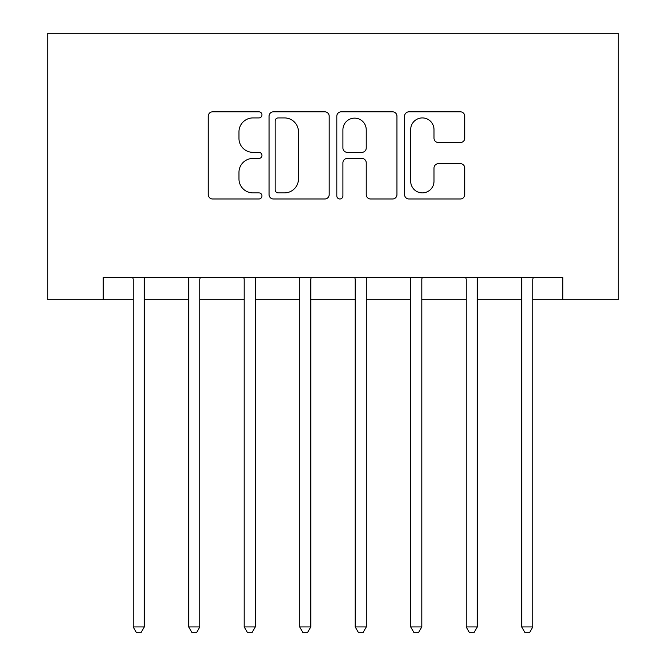 <?xml version="1.0" encoding="UTF-8"?>
<svg xmlns="http://www.w3.org/2000/svg" width="666" height="666" viewBox="0 0 666 666"><rect width="100%" height="100%" fill="white"/><g stroke="black" fill="none" stroke-linecap="round" stroke-linejoin="round"><path stroke-width="1" d="M261.963 114.868A3.047 3.047 0 0 0 258.908 111.821L212.604 111.821A4.362 4.362 0 0 0 208.25 116.175L208.25 194.622A4.362 4.362 0 0 0 212.604 198.984L258.908 198.984A3.047 3.047 0 0 0 261.963 195.929A3.047 3.047 0 0 0 258.908 192.882L252.922 192.882A13.944 13.944 0 0 1 238.969 178.938L238.969 172.394A13.944 13.944 0 0 1 252.922 158.45L258.908 158.45A3.047 3.047 0 0 0 261.963 155.403A3.047 3.047 0 0 0 258.908 152.347L252.922 152.347A13.944 13.944 0 0 1 238.969 138.403L238.969 131.868A13.944 13.944 0 0 1 252.922 117.924L258.908 117.924A3.047 3.047 0 0 0 261.963 114.868M460.364 142.541A4.362 4.362 0 0 0 464.726 138.187L464.726 116.175A4.362 4.362 0 0 0 460.364 111.821L408.941 111.821A4.362 4.362 0 0 0 404.587 116.175L404.587 194.622A4.362 4.362 0 0 0 408.941 198.984L460.364 198.984A4.362 4.362 0 0 0 464.726 194.622L464.726 168.04A4.362 4.362 0 0 0 460.364 163.678L438.361 163.678A4.362 4.362 0 0 0 433.999 168.04L433.999 181.219A11.655 11.655 0 0 1 422.344 192.882A11.655 11.655 0 0 1 410.681 181.219L410.681 129.579A11.655 11.655 0 0 1 422.344 117.924A11.655 11.655 0 0 1 433.999 129.579L433.999 138.187A4.362 4.362 0 0 0 438.361 142.541L460.364 142.541M103.23 299.7L103.23 277.497L562.77 277.497L562.77 299.7L618.273 299.7L618.273 33.3L47.727 33.3L47.727 299.7L133.2 299.7M329.187 116.175A4.362 4.362 0 0 0 324.825 111.821L273.401 111.821A4.362 4.362 0 0 0 269.047 116.175L269.047 194.622A4.362 4.362 0 0 0 273.401 198.984L324.825 198.984A4.362 4.362 0 0 0 329.187 194.622L329.187 116.175M341.175 111.821L392.599 111.821A4.362 4.362 0 0 1 396.953 116.175L396.953 194.622A4.362 4.362 0 0 1 392.599 198.984L370.587 198.984A4.362 4.362 0 0 1 366.233 194.622L366.233 162.812A4.362 4.362 0 0 0 361.871 158.45L347.269 158.45A4.362 4.362 0 0 0 342.915 162.812L342.915 195.929A3.047 3.047 0 0 1 339.868 198.984A3.047 3.047 0 0 1 336.813 195.929L336.813 116.175A4.362 4.362 0 0 1 341.175 111.821M144.297 299.7L188.703 299.7M199.8 299.7L244.197 299.7M255.303 299.7L299.7 299.7M310.797 299.7L355.203 299.7M366.3 299.7L410.697 299.7M421.803 299.7L466.2 299.7M477.297 299.7L521.703 299.7M532.8 299.7L562.77 299.7M278.197 117.924A3.047 3.047 0 0 0 275.15 120.971L275.15 189.827A3.047 3.047 0 0 0 278.197 192.882L284.515 192.882A13.944 13.944 0 0 0 298.46 178.938L298.46 131.868A13.944 13.944 0 0 0 284.515 117.924L278.197 117.924M366.233 129.795A11.655 11.655 0 0 0 354.57 118.14A11.655 11.655 0 0 0 342.915 129.795L342.915 147.994A4.362 4.362 0 0 0 347.269 152.347L361.871 152.347A4.362 4.362 0 0 0 366.233 147.994L366.233 129.795M144.847 277.497L144.622 278.063A4.437 4.437 0 0 0 144.297 279.72L144.297 626.931L133.2 626.931L133.2 279.72A4.437 4.437 0 0 0 132.875 278.063L132.651 277.497M144.297 626.931L140.967 632.7L136.53 632.7L133.2 626.931M200.349 277.497L200.125 278.063A4.437 4.437 0 0 0 199.8 279.72L199.8 626.931L188.703 626.931L188.703 279.72A4.437 4.437 0 0 0 188.378 278.063L188.153 277.497M199.8 626.931L196.47 632.7L192.033 632.7L188.703 626.931M255.844 277.497L255.619 278.063A4.437 4.437 0 0 0 255.303 279.72L255.303 626.931L244.197 626.931L244.197 279.72A4.437 4.437 0 0 0 243.881 278.063L243.656 277.497M255.303 626.931L251.973 632.7L247.527 632.7L244.197 626.931M311.347 277.497L311.122 278.063A4.437 4.437 0 0 0 310.797 279.72L310.797 626.931L299.7 626.931L299.7 279.72A4.437 4.437 0 0 0 299.375 278.063L299.151 277.497M310.797 626.931L307.467 632.7L303.03 632.7L299.7 626.931M366.849 277.497L366.625 278.063A4.437 4.437 0 0 0 366.3 279.72L366.3 626.931L355.203 626.931L355.203 279.72A4.437 4.437 0 0 0 354.878 278.063L354.653 277.497M366.3 626.931L362.97 632.7L358.533 632.7L355.203 626.931M422.344 277.497L422.119 278.063A4.437 4.437 0 0 0 421.803 279.72L421.803 626.931L410.697 626.931L410.697 279.72A4.437 4.437 0 0 0 410.381 278.063L410.156 277.497M421.803 626.931L418.473 632.7L414.027 632.7L410.697 626.931M477.847 277.497L477.622 278.063A4.437 4.437 0 0 0 477.297 279.72L477.297 626.931L466.2 626.931L466.2 279.72A4.437 4.437 0 0 0 465.875 278.063L465.651 277.497M477.297 626.931L473.967 632.7L469.53 632.7L466.2 626.931M533.349 277.497L533.125 278.063A4.437 4.437 0 0 0 532.8 279.72L532.8 626.931L521.703 626.931L521.703 279.72A4.437 4.437 0 0 0 521.378 278.063L521.153 277.497M532.8 626.931L529.47 632.7L525.033 632.7L521.703 626.931"/></g></svg>
